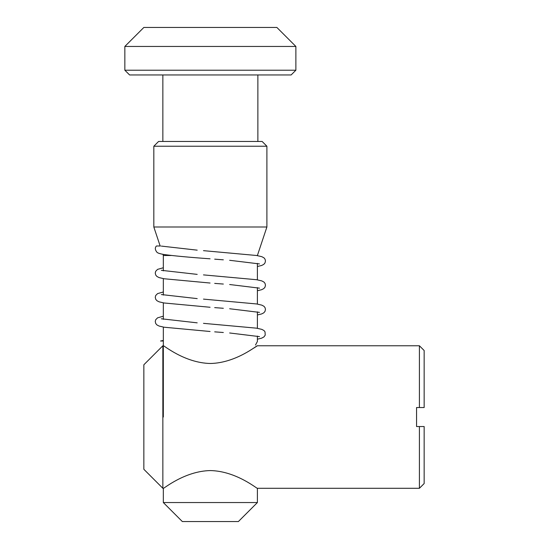 <?xml version="1.0" encoding="UTF-8"?>
<svg xmlns="http://www.w3.org/2000/svg" width="549" height="549" viewBox="0 0 549 549"><rect width="100%" height="100%" fill="white"/><g stroke="black" fill="none" stroke-linecap="round" stroke-linejoin="round"><path stroke-width="0.82" d="M124.843 46.452L143.852 27.45L276.874 27.45L295.877 46.452L124.843 46.452L124.843 70.21L295.877 70.21L295.877 46.452M124.843 70.21L129.598 74.959L291.128 74.959L295.877 70.21M153.823 146.226L158.579 141.47L262.148 141.47L266.896 146.226L153.823 146.226L153.823 226.991L266.896 226.991L266.896 146.226M256.616 255.498L257.399 255.498L266.896 226.991M257.399 502.548L163.328 502.548L182.33 521.55L238.39 521.55L257.399 502.548L257.399 488.294L419.402 488.294L419.402 426.532L424.157 426.532L424.157 483.545L419.402 488.294M257.399 336.063L257.399 341.492L255.484 345.04M163.328 270.87L163.328 255.498L171.11 255.498M160.987 341.011L163.328 341.011M153.823 226.991L160.157 245.993L156.458 245.993L160.438 245.993M162.854 488.294L143.852 469.292L143.852 364.769L162.854 345.767L162.854 488.294L163.328 488.294C163.499 489.063 184.361 471.111 210.322 470.568C236.276 471.069 257.275 489.077 257.399 488.294M253.926 348.004L257.399 345.767C257.255 344.985 236.276 362.992 210.342 363.493C184.347 362.937 163.492 344.992 163.328 345.767L162.854 345.767M419.402 407.53L419.402 345.767L424.157 350.516L424.157 407.53L416.554 407.53L416.554 426.532L419.402 426.532M257.872 141.47L257.872 74.959M257.399 328.323L257.399 311.832M257.399 304.091L257.399 287.601M257.399 279.86L257.399 263.376M163.328 502.548L163.328 488.294M163.328 417.027L163.328 327.08M163.328 319.333L163.328 302.849M163.328 295.101L163.328 278.618M163.328 255.498L162.936 254.317M162.854 141.47L162.854 74.959M257.399 339.193L261.64 338.163L263.98 336.901L265.229 335.11L265.016 331.829L263.966 330.519L261.736 329.345L256.445 328.158L203.48 323.347M160.534 341.018L163.328 340.435M163.328 316.203L157.59 317.83L155.703 319.731L155.25 321.501L155.731 323.519L156.945 324.946L159.114 326.058L164.055 327.211L210.075 331.493M203.48 299.116L256.609 303.954L261.77 305.127L263.98 306.301L265.023 307.618L265.469 309.389L264.995 311.4L263.781 312.834L261.605 313.946L257.399 314.968M163.328 291.979L157.59 293.598L155.703 295.499L155.25 297.277L155.731 299.287L156.945 300.722L159.114 301.833L164.055 302.979L210.075 307.262M203.48 274.891L256.609 279.722L261.77 280.896L263.98 282.069L265.023 283.387L265.469 285.157L264.995 287.175L263.781 288.602L261.605 289.714L257.399 290.737M163.328 267.747L157.59 269.367L155.703 271.275L155.25 273.045L155.731 275.056L156.945 276.49L159.114 277.602L164.055 278.748L210.075 283.03M203.48 250.66L256.609 255.498L261.77 256.664L263.98 257.838L265.023 259.155L265.469 260.933L264.995 262.944L263.781 264.371L261.605 265.483L257.399 266.505M156.458 245.993C154.811 247.702 154.976 249.788 156.952 252.266C157.728 253.096 160.143 253.851 164.192 254.544C174.445 255.944 189.741 257.364 210.075 258.805M259.499 336.619L229.647 332.982M223.333 332.509L214.686 331.85M197.201 322.846L161.358 318.784M259.499 312.388L229.647 308.751M223.333 308.277L214.686 307.618M197.201 298.615L161.358 294.552M259.499 288.156L229.647 284.519M223.333 284.053L214.686 283.394M197.201 274.383L161.358 270.321M259.499 263.925L229.647 260.295M223.333 259.821L214.686 259.162M197.201 250.159L161.351 246.089M257.399 345.767L419.402 345.767"/></g></svg>
